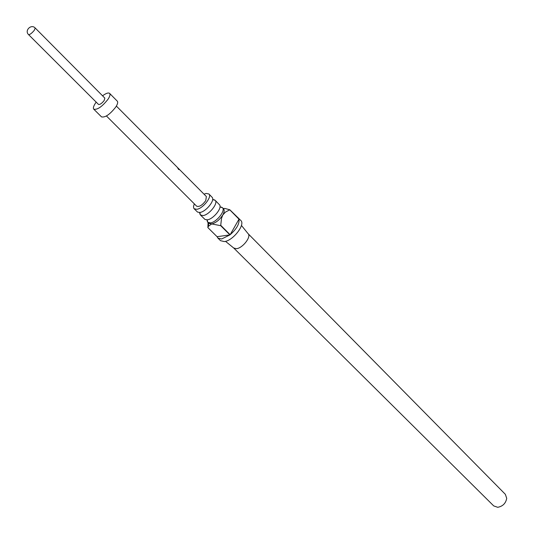 <?xml version="1.0" encoding="UTF-8"?>
<svg xmlns="http://www.w3.org/2000/svg" width="534" height="534" viewBox="0 0 534 534"><rect width="100%" height="100%" fill="white"/><g stroke="black" fill="none" stroke-linecap="round" stroke-linejoin="round"><path stroke-width="0.8" d="M178.563 169.458L177.742 168.03L179.311 169.638L178.563 169.458M177.769 168.137L179.311 169.638M200.43 214.988L205.063 219.507L207.366 219.808C213.153 219.22 222.204 208.253 219.654 204.949L215.149 200.303C218.573 203.02 209.201 214.915 203.094 215.569L200.43 214.988L199.816 212.472M194.129 208.747L197.613 212.138L199.956 212.452C205.77 211.804 214.928 200.684 212.305 197.487L208.921 193.989C212.312 196.672 202.873 208.6 196.779 209.301L194.129 208.747L193.682 208.053L193.522 206.404L194.309 203.841M220.182 207.012L222.431 207.679C225.889 210.436 216.59 222.291 210.463 222.892L207.786 222.291L207.145 219.841M212.912 199.656L215.149 200.303M223.272 208.534L224.834 208.434L229.834 209.782L240.774 220.442C245.72 224.413 232.877 240.921 224.267 241.582L220.502 240.667L217.885 238.084L221.643 238.985L229.927 234.9L220.689 225.668L208.901 223.399L207.786 222.291M222.431 207.679L223.539 208.801C224.614 210.056 224.36 212.125 222.771 215.008C219.574 219.908 215.843 222.905 211.584 224L208.42 226.276L207.873 227.604L217.078 236.696L217.885 238.084M207.873 227.604L208.073 222.578M233.732 248.023L493.723 505.912L497.721 507.293C502.768 506.352 505.771 503.362 506.719 498.315L505.351 494.317L248.103 233.692C251.587 236.655 242.563 248.263 236.428 248.684L233.738 248.03L225.502 241.328M204.015 194.156L206.164 193.441L208.921 193.989M106.44 115.978L196.659 206.191C199.302 207.099 202.346 205.23 205.784 200.57L206.358 196.512L116.365 106.072M96.2 102.134L95.432 103.202C93.483 106.159 92.929 108.162 93.77 109.196L101.52 116.886C105.171 117.714 109.904 114.45 115.724 107.1C117.613 104.177 118.134 102.194 117.293 101.16L109.617 93.383C108.389 92.462 106.032 93.27 102.548 95.8M93.77 109.196C97.382 109.971 102.121 106.673 107.988 99.304C109.904 96.374 110.445 94.405 109.617 93.383M104.19 100.485L104.844 98.109L35.211 28.008L34.316 30.284C31.793 33.295 29.877 34.743 28.569 34.623L98.503 104.43C99.945 104.744 101.84 103.429 104.19 100.485M229.834 209.782L225.482 212.071L222.771 215.008L221.497 218.459L220.689 225.668M238.197 217.819L236.996 217.071M220.916 225.488L230.154 234.72C236.629 228.979 239.572 223.799 238.978 219.174L229.874 209.915M230.154 234.72L238.978 219.174M229.927 234.9L217.078 236.696M206.945 219.861L207.479 221.897M199.536 212.505L200.157 214.655M212.666 199.409L214.815 200.03M220.001 206.838L222.037 207.372M35.211 28.008C31.219 23.663 24.237 30.625 28.569 34.623M248.11 233.692L241.428 225.441M208.634 223.132L208.427 226.269"/></g></svg>
